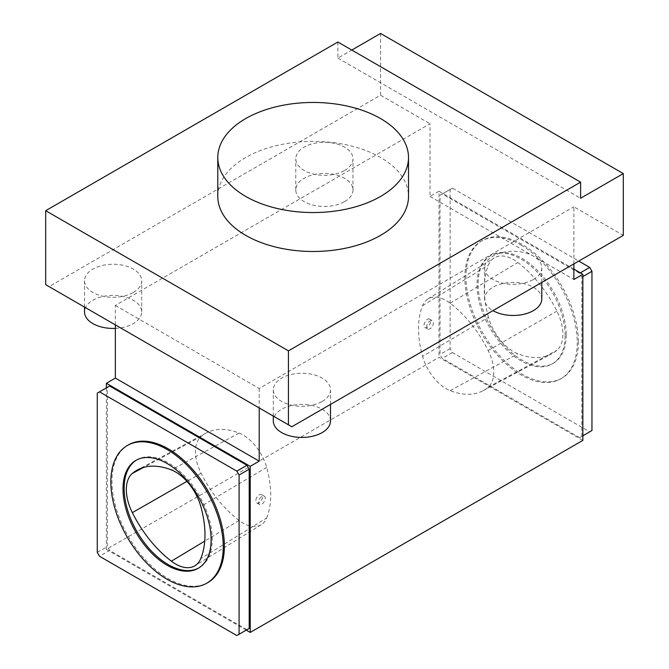 <?xml version="1.0" encoding="UTF-8"?>
<svg xmlns="http://www.w3.org/2000/svg" width="669" height="669" viewBox="0 0 669 669"><rect width="100%" height="100%" fill="white"/><g stroke="black" fill="none" stroke-linecap="round" stroke-linejoin="round"><path stroke-width="0.5" stroke-dasharray="3.35 2.51" d="M591.956 430.527L589.715 431.823L452.386 352.538L450.137 348.649L450.137 189.427L452.386 188.131L578.752 261.086M521.051 245.08A79.486 45.893 60 0 1 577.255 342.428A79.486 45.893 60 0 1 560.789 378.813A79.486 45.893 60 0 1 481.304 332.919A79.486 45.893 60 0 1 481.304 241.141A79.486 45.893 60 0 1 521.051 245.08M337.87 42.013L337.87 58.103L351.81 50.058M337.87 58.103L580.608 198.25M236.843 635.55L246.961 629.713L109.632 550.428L99.514 556.265M128.44 444.868A79.486 45.893 -120 0 0 111.974 481.254A79.486 45.893 -120 0 0 146.67 561.241A79.486 45.893 -120 0 0 207.925 582.54M488.462 317.248A89.002 51.388 60 0 1 488.42 265.125A38.141 22.018 60 0 1 494.199 257.966A38.141 22.018 60 0 1 517.848 262.491A89.002 51.388 60 0 1 556.901 311.135A38.141 22.018 60 0 1 556.876 350.305A89.002 51.388 60 0 1 551.691 353.842A89.002 51.388 60 0 1 517.865 353.784A38.141 22.018 60 0 1 488.462 317.248L422.616 356.385A86.602 49.999 -120 0 1 422.574 305.666A35.75 20.639 60 0 1 427.993 298.959A35.75 20.639 60 0 1 450.153 303.199A86.602 49.999 60 0 1 488.161 350.531A35.75 20.639 60 0 1 488.136 387.242A86.602 49.999 60 0 1 483.085 390.679A86.602 49.999 60 0 1 450.17 390.629A35.75 20.639 60 0 1 422.616 356.385M429.665 319.188L429.657 319.18C426.964 317.282 421.713 325.945 425.016 327.509C428.018 329.583 432.642 320.593 429.665 319.188L432.408 320.769A4.767 2.751 -60 0 1 432.4 326.28A4.767 2.751 -60 0 1 427.642 329.031A4.767 2.751 -60 0 1 426.906 325.209A4.767 2.751 -60 0 1 430.025 321.003A4.767 2.751 -60 0 1 432.408 320.769L432.408 320.769M266.613 518.057A86.602 49.999 60 0 0 266.655 467.38A35.75 20.639 -120 0 0 239.076 433.069A86.602 49.999 -120 0 0 206.169 433.027A86.602 49.999 -120 0 0 201.068 436.514A35.75 20.639 -120 0 0 201.093 473.251A86.602 49.999 -120 0 0 239.059 520.49A35.75 20.639 -120 0 0 261.211 524.722A35.75 20.639 -120 0 0 266.613 518.057L200.767 558.598M217.793 196.427A95.358 55.05 180 0 1 313.151 141.376A95.358 55.05 180 0 1 408.508 196.427M106.371 387.895L106.371 549.391L439.015 357.338L582.858 440.386M115.361 324.9L115.361 305.432L430.025 123.765L430.025 196.435L439.015 191.242L439.015 357.338M573.868 263.912L573.868 206.813L623.316 235.363M115.361 305.432L259.204 388.48L573.868 206.813M259.204 388.48L259.204 407.948M259.564 498.999C261.052 496.507 262.599 495.562 264.213 496.164C267.516 497.728 262.265 506.391 259.564 504.493C258.359 503.473 258.351 501.641 259.564 498.999M256.821 497.41A4.767 2.751 120 0 0 256.821 502.912A4.767 2.751 120 0 0 261.587 500.153A4.767 2.751 120 0 0 261.587 494.65A4.767 2.751 120 0 0 259.204 494.884A4.767 2.751 120 0 0 256.821 497.41M136.476 460.08A62.301 35.967 60 0 1 137.028 459.754A62.301 35.967 60 0 1 199.329 495.721A62.301 35.967 60 0 1 199.329 567.655A62.301 35.967 60 0 1 198.76 567.973M579.597 437.66L442.268 358.375L440.026 354.486L440.026 195.264L442.268 193.968L579.597 273.253L581.846 277.142L581.846 436.364L579.597 437.66L589.715 431.823M452.386 352.538L442.268 358.375M582.858 435.778L581.846 436.364M582.858 276.565L581.846 277.142M580.324 272.827L579.597 273.253M115.361 328.387A28.608 16.516 0 0 0 133.34 323.595A28.608 16.516 0 0 0 141.719 311.921A28.608 16.516 0 0 0 113.111 295.405A28.608 16.516 0 0 0 84.511 311.921M565.104 335.412A62.301 35.967 -120 0 0 521.051 259.112A62.301 35.967 -120 0 0 489.9 256.026A62.301 35.967 -120 0 0 489.9 327.961A62.301 35.967 -120 0 0 552.201 363.928A62.301 35.967 -120 0 0 565.104 335.412M566.225 334.759A62.301 35.967 60 0 1 553.322 363.284A62.301 35.967 60 0 1 491.021 327.308A62.301 35.967 60 0 1 491.021 255.374A62.301 35.967 60 0 1 539.03 272.066A62.301 35.967 60 0 1 566.225 334.759M578.376 341.775A79.486 45.893 -120 0 0 543.68 261.788A79.486 45.893 -120 0 0 482.433 240.489A79.486 45.893 -120 0 0 482.433 332.276A79.486 45.893 -120 0 0 561.91 378.161A79.486 45.893 -120 0 0 578.376 341.775M380.577 33.45L380.577 95.215L49.063 286.616L291.793 426.763M380.577 95.215L430.025 123.765M322.14 401.459A28.608 16.516 0 0 0 330.519 389.776A28.608 16.516 0 0 0 301.911 373.26A28.608 16.516 0 0 0 273.303 389.776A28.608 16.516 0 0 0 290.965 405.038A28.608 16.516 0 0 0 322.14 401.459M533.41 279.483A28.608 16.516 0 0 0 541.79 267.801A28.608 16.516 0 0 0 513.182 251.285A28.608 16.516 0 0 0 484.573 267.801A28.608 16.516 0 0 0 502.235 283.062A28.608 16.516 0 0 0 533.41 279.483M344.61 170.478A28.608 16.516 0 0 0 352.989 158.804A28.608 16.516 0 0 0 324.39 142.288A28.608 16.516 0 0 0 295.782 158.804A28.608 16.516 0 0 0 313.435 174.057A28.608 16.516 0 0 0 344.61 170.478M133.34 292.453A28.608 16.516 0 0 0 141.719 280.779A28.608 16.516 0 0 0 113.111 264.263A28.608 16.516 0 0 0 84.511 280.779A28.608 16.516 0 0 0 102.165 296.033A28.608 16.516 0 0 0 133.34 292.453M49.063 286.616L45.684 284.668M106.371 549.391L246.225 630.131M541.79 298.943A28.608 16.516 0 0 0 513.182 282.427A28.608 16.516 0 0 0 484.573 298.943A28.608 16.516 0 0 0 492.953 310.625M330.519 420.918A28.608 16.516 0 0 0 301.911 404.402A28.608 16.516 0 0 0 273.303 420.918M344.61 201.62A28.608 16.516 0 0 0 352.989 189.946A28.608 16.516 0 0 0 324.39 173.43A28.608 16.516 0 0 0 295.782 189.946A28.608 16.516 0 0 0 313.435 205.199A28.608 16.516 0 0 0 344.61 201.62M109.632 386.013L107.383 387.309L107.383 546.531L109.632 550.428M97.273 393.155L107.383 387.309M97.273 552.377L107.383 546.531M439.015 191.242L573.868 269.097M430.025 196.435L573.868 279.483M452.386 188.131L442.268 193.968M450.137 189.427L440.026 195.264M450.137 348.649L440.026 354.486M422.574 305.666L488.42 265.125M201.093 473.251L186.927 481.371M239.059 520.49L204.731 541.129M266.655 467.38L200.809 506.517M239.076 433.069L171.381 469.914M201.068 436.514L143.467 467.472M450.17 390.629L517.865 353.784M450.153 303.199L517.848 262.491M488.161 350.531L556.901 311.135M488.136 387.242L556.876 350.305M425.016 327.509L427.642 329.031M264.213 496.164L261.587 494.65M259.564 504.493L256.821 502.912M206.169 433.027L137.571 469.872M491.021 255.374L489.9 256.026M553.322 363.284L552.201 363.928M198.208 568.307L199.329 567.655M135.907 460.397L137.028 459.754M330.519 404.402L330.519 389.776M273.303 416.085L273.303 389.776M541.79 282.427L541.79 267.801M484.573 298.943L484.573 267.801M261.211 524.722L195.005 565.706M352.989 189.946L352.989 158.804M295.782 189.946L295.782 158.804M482.433 240.489L481.304 241.141M561.91 378.161L560.789 378.813M427.993 298.959L494.199 257.966M483.085 390.679L551.691 353.842M141.719 311.921L141.719 280.779M84.511 307.079L84.511 280.779"/><path stroke-width="1" d="M578.752 261.086L589.715 267.416L591.956 271.305L591.956 430.527L582.858 435.778M580.608 198.25L623.316 173.597L623.316 235.363L291.793 426.763L288.423 424.815L288.423 350.849L580.608 182.16L580.608 198.25M351.81 50.058L380.577 33.45L623.316 173.597M246.961 629.713L249.203 628.417L249.203 469.195L246.961 465.298L109.632 386.013L99.514 391.858L97.273 393.155L97.273 552.377L99.514 556.265L236.843 635.55L249.203 628.417M239.092 634.254L239.092 475.032L236.843 471.143L99.514 391.858M206.796 583.184L207.925 582.54A79.486 45.893 -120 0 0 207.925 490.762A79.486 45.893 -120 0 0 128.44 444.868L127.319 445.521A79.486 45.893 -120 0 0 110.853 481.906A79.486 45.893 -120 0 0 145.549 561.893A79.486 45.893 -120 0 0 206.796 583.184A79.486 45.893 -120 0 0 206.796 491.406A79.486 45.893 -120 0 0 127.319 445.521M132.345 512.655A89.002 51.388 -120 0 0 171.364 561.191A38.141 22.018 -120 0 0 195.005 565.706A38.141 22.018 -120 0 0 200.767 558.598A89.002 51.388 -120 0 0 200.809 506.517A38.141 22.018 -120 0 0 171.381 469.914A89.002 51.388 -120 0 0 137.571 469.872A89.002 51.388 -120 0 0 132.328 473.451A38.141 22.018 -120 0 0 132.345 512.655L186.927 481.371M408.508 157.499L408.508 196.427A95.358 55.05 180 0 1 349.636 247.296A95.358 55.05 180 0 1 245.724 235.363A95.358 55.05 180 0 1 217.793 196.427L217.793 157.499A95.358 55.05 180 0 1 313.151 102.449A95.358 55.05 180 0 1 408.508 157.499A95.358 55.05 180 0 1 349.636 208.368A95.358 55.05 180 0 1 245.724 196.427A95.358 55.05 180 0 1 217.793 157.499M115.361 324.9L115.361 378.102L106.371 383.287L106.371 387.895M259.204 407.948L259.204 461.15L250.214 466.335L250.214 632.439L582.858 440.386L582.858 274.29L573.868 279.483L573.868 263.912M198.76 567.973A62.301 35.967 60 0 1 168.178 564.569A62.301 35.967 60 0 1 124.125 488.27A62.301 35.967 60 0 1 136.476 460.08M591.956 271.305L582.858 276.565M589.715 267.416L580.324 272.827M84.511 307.079L84.511 311.921A28.608 16.516 0 0 0 115.361 328.387M115.361 378.102L259.204 461.15M580.608 182.16L337.87 42.013L45.684 210.702L45.684 284.668L288.423 424.815M246.225 630.131L250.214 632.439M239.092 475.032L249.203 469.195M236.843 471.143L246.961 465.298M123.004 488.922A62.301 35.967 -120 0 0 150.199 551.616A62.301 35.967 -120 0 0 198.208 568.307A62.301 35.967 -120 0 0 198.208 496.365A62.301 35.967 -120 0 0 135.907 460.397A62.301 35.967 -120 0 0 123.004 488.922M492.953 310.625A28.608 16.516 0 0 0 533.41 310.625A28.608 16.516 0 0 0 541.79 298.943L541.79 282.427M273.303 416.085L273.303 420.918A28.608 16.516 0 0 0 290.965 436.18A28.608 16.516 0 0 0 322.14 432.6A28.608 16.516 0 0 0 330.519 420.918L330.519 404.402M45.684 210.702L288.423 350.849M106.371 383.287L250.214 466.335M573.868 269.097L582.858 274.29M204.731 541.129L171.364 561.191M143.467 467.472L132.328 473.451"/></g></svg>
